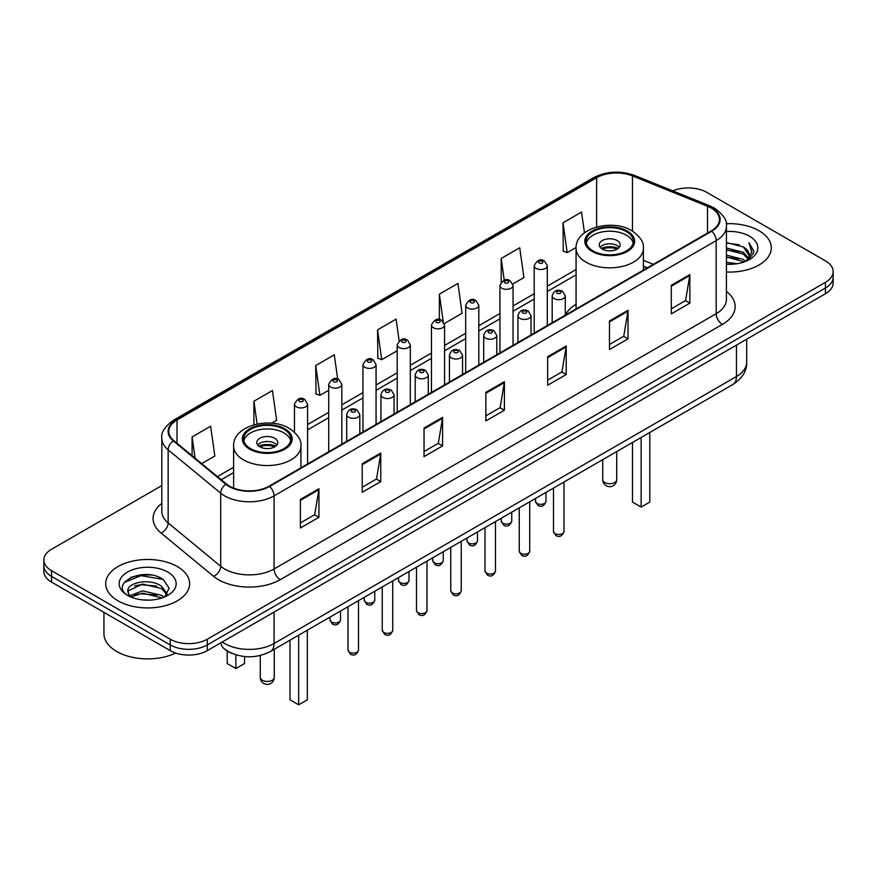 <?xml version="1.0" encoding="UTF-8"?>
<svg xmlns="http://www.w3.org/2000/svg" width="877" height="877" viewBox="0 0 877 877"><rect width="100%" height="100%" fill="white"/><g stroke="black" fill="none" stroke-linecap="round" stroke-linejoin="round"><path stroke-width="1.32" d="M576.068 304.253A46.338 26.748 0 0 0 565.292 315.073M647.182 267.891L643.389 266.356M232.482 653.573A26.222 15.139 180 0 1 225.093 649.484L223.898 648.487A17.485 11.697 129.5 0 1 220.851 642.797M151.151 575.038A34.97 20.193 0 0 0 130.684 577.472M161.828 485.584L51.535 549.265A26.222 15.139 0 0 0 43.85 559.964L43.85 571.387A26.222 15.139 0 0 0 51.535 582.098L170.215 650.624A26.222 15.139 0 0 0 207.312 650.624L825.465 293.729A26.222 15.139 0 0 0 833.15 283.019L833.15 277.307A26.222 15.139 0 0 1 825.465 288.018A26.222 15.139 0 0 0 833.15 277.307L833.15 271.596A26.222 15.139 0 0 0 825.465 260.897L706.785 192.37A26.222 15.139 0 0 0 672.736 190.868M43.85 559.964A26.222 15.139 0 0 0 51.535 570.675L170.215 639.201A26.222 15.139 0 0 0 207.312 639.201L207.312 644.913L825.465 288.018L207.312 644.913A26.222 15.139 0 0 1 170.215 644.913A26.222 15.139 0 0 0 207.312 644.913L207.312 650.624M51.535 570.675L51.535 576.386L170.215 644.913L51.535 576.386A26.222 15.139 0 0 1 43.85 565.676A26.222 15.139 0 0 0 51.535 576.386L51.535 582.098M759.022 230.739A41.964 24.227 0 0 0 726.222 223.712A41.964 24.227 0 0 1 759.022 230.739A41.964 24.227 0 0 1 771.311 247.873A41.964 24.227 0 0 0 759.022 230.739M177.329 566.575A41.964 24.227 0 0 0 131.594 561.324A41.964 24.227 0 0 0 105.689 583.698A41.964 24.227 0 0 0 117.978 600.833A41.964 24.227 0 0 0 163.714 606.084A41.964 24.227 0 0 0 189.618 583.698A41.964 24.227 0 0 0 177.329 566.575A41.964 24.227 0 0 0 131.594 561.324A41.964 24.227 0 0 0 105.689 583.698A41.964 24.227 0 0 0 117.978 600.833A41.964 24.227 0 0 0 163.714 606.084A41.964 24.227 0 0 0 189.618 583.698A41.964 24.227 0 0 0 177.329 566.575M711.236 208.068A27.976 16.148 180 0 1 719.425 219.491A27.976 16.148 180 0 1 711.236 230.914L269.129 486.165A27.976 16.148 180 0 1 226.43 484.005L173.887 440.682A27.976 16.148 180 0 1 168.822 431.418A27.976 16.148 180 0 1 177.011 419.995L596.623 177.735A27.976 16.148 180 0 1 632.46 175.926L707.498 206.259A27.976 16.148 180 0 1 711.236 208.068M711.729 207.783A28.678 16.553 0 0 0 707.903 205.931L632.854 175.597A28.678 16.553 0 0 0 596.13 177.45L176.518 419.71A28.678 16.553 0 0 0 173.306 440.912L225.849 484.236A28.678 16.553 0 0 0 269.623 486.45L711.729 231.199A28.678 16.553 0 0 0 711.729 207.783M300.405 499.441L300.405 527.998L318.943 517.287L318.943 488.73L300.405 499.441M300.405 522.922L314.69 514.678L318.877 489.684A6.994 4.034 -120 0 0 318.943 488.73M314.558 514.755L318.943 517.287M362.223 463.747L362.223 492.304L380.761 481.594L380.761 453.047L362.223 463.747M362.223 487.239L376.507 478.995L380.684 453.99A6.994 4.034 -120 0 0 380.761 453.047M376.376 479.061L380.761 481.594M424.04 428.064L424.04 456.61L442.578 445.911L442.578 417.353L424.04 428.064M424.04 451.545L438.314 443.302L442.501 418.307A6.994 4.034 -120 0 0 442.578 417.353M438.193 443.378L442.578 445.911M671.3 285.31L671.3 313.856L689.848 303.146L689.848 274.6L671.3 285.31M671.3 308.792L685.584 300.548L689.771 275.542A6.994 4.034 -120 0 0 689.848 274.6M685.452 300.614L689.848 303.146M609.482 320.993L609.482 349.55L628.031 338.84L628.031 310.294L609.482 320.993M609.482 344.486L623.766 336.231L627.954 311.236A6.994 4.034 -120 0 0 628.031 310.294M623.646 336.308L628.031 338.84M547.665 356.687L547.665 385.233L566.213 374.534L566.213 345.976L547.665 356.687M547.665 380.169L561.949 371.925L566.136 346.93A6.994 4.034 -120 0 0 566.213 345.976M561.828 372.001L566.213 374.534M485.847 392.37L485.847 420.927L504.396 410.217L504.396 381.67L485.847 392.37M485.847 415.862L500.131 407.608L504.319 382.613A6.994 4.034 -120 0 0 504.396 381.67M500.011 407.684L504.396 410.217M726.419 272.034A41.964 24.227 0 0 0 771.311 247.873A41.964 24.227 0 0 1 726.419 272.034M207.312 639.201L825.465 282.306A26.222 15.139 0 0 0 833.15 271.596M271.738 423.185L276.65 420.346L272.462 390.517L253.913 401.227L253.913 424.797M201.699 463.615L214.832 456.04L210.644 426.211L192.096 436.91L192.096 455.7M444.332 323.536L462.091 313.286L457.915 283.446L439.366 294.157L439.366 319.546M512.826 283.995L523.909 277.592L519.721 247.763L501.184 258.463L501.184 282.164M584.455 232.854L581.539 212.07L563.001 222.78L563.297 251.162M337.689 379.116L334.28 354.823L315.731 365.534L316.027 393.916M399.134 340.78L396.097 319.14L377.548 329.851L377.844 358.222M377.548 329.851L381.736 359.68L397.204 350.745M381.736 359.68L377.548 358.112M439.366 294.157L443.214 321.574M501.184 258.463L504.231 280.212M563.001 222.78L567.189 252.609L576.101 247.467M567.189 252.609L563.001 251.041M315.731 365.534L319.919 395.363L328.711 390.287M319.919 395.363L315.731 393.806M253.913 401.227L257.114 424.019M192.096 436.91L195.078 458.167M726.419 262.278L737.075 263.703M726.419 264.065L731.352 264.284M726.419 255.141L743.323 259.428L745.735 261.335M726.419 256.928L744.277 261.883M726.419 248.005L743.323 252.291L748.421 257.981M726.419 249.792L743.323 254.078L747.971 258.825M745.845 261.291A19.765 11.412 0 0 0 749.111 255.01A19.765 11.412 0 0 0 743.323 246.941L749.09 255.437M726.419 264.24A28.502 16.455 0 0 0 749.495 259.504A28.502 16.455 0 0 0 749.495 236.231A28.502 16.455 0 0 0 726.419 231.495M743.323 246.941L726.419 242.567M747.774 260.425L753.65 252.905L753.836 251.14L748.936 242.655L751.797 252.148L746.152 261.16M748.936 242.655L753.825 251.48M726.419 243.05L739.114 244.749M726.419 250.186L738.522 251.71M726.419 257.323L738.522 258.847M626.419 231.627A23.602 13.626 0 0 0 600.701 228.678A23.602 13.626 0 0 0 586.132 241.263A23.602 13.626 0 0 0 593.038 250.899A23.602 13.626 0 0 0 618.767 253.859A23.602 13.626 0 0 0 633.337 241.263A23.602 13.626 0 0 0 626.419 231.627M633.128 243.05A23.602 13.626 0 0 0 626.419 235.2A23.602 13.626 0 0 0 602.148 231.934A23.602 13.626 0 0 0 586.329 243.05M632.481 442.468L632.481 502.082L641.131 507.081L649.791 502.082L649.791 432.482M641.131 507.081L641.131 437.47M617.145 240.55A10.491 6.051 0 0 0 605.711 239.235A10.491 6.051 0 0 0 599.243 244.836A10.491 6.051 0 0 0 602.313 249.112A10.491 6.051 0 0 0 613.747 250.427A10.491 6.051 0 0 0 620.225 244.836A10.491 6.051 0 0 0 617.145 240.55M619.283 247.336A10.491 6.051 0 0 0 617.145 245.549A10.491 6.051 0 0 0 600.175 247.336M601.26 248.399A13.988 8.079 180 0 1 617.594 248.147L617.594 248.849M602.4 249.167A12.234 7.071 180 0 1 616.334 248.871L617.594 248.147M616.125 249.638L616.334 248.871M103.946 612.354L103.946 633.665A43.707 25.236 0 0 0 116.751 651.512A43.707 25.236 0 0 0 175.674 653.036M142.885 599.923L149.539 600.12M129.807 595.746L142.545 590.89L161.631 595.351L163.944 597.204M130.98 596.963L142.545 593.159L162.048 597.906M130.015 596.634L127.965 591.843A19.765 11.412 0 0 0 131.155 597.127M167.31 594.135L161.631 586.285C149.77 577.439 125.356 582.898 127.965 591.843L127.889 590.966M128.02 592.118L128.568 590.649L142.545 584.093L161.631 588.555L166.86 594.716M164.613 596.93L169.086 588.16L163.429 579.653C143.433 565.27 107.893 584.214 128.415 595.834L129.434 596.459M167.814 572.067A28.502 16.455 0 0 0 127.505 572.067A28.502 16.455 0 0 0 127.505 595.34A28.502 16.455 0 0 0 167.814 595.34A28.502 16.455 0 0 0 167.814 572.067M124.249 582.514L140.989 575.641L163.045 579.39M134.707 585.847L140.989 584.707L156.731 586.055M134.707 594.913L140.989 593.773L156.731 595.121M283.962 429.346A23.602 13.626 0 0 0 258.233 426.397A23.602 13.626 0 0 0 243.663 438.982A23.602 13.626 0 0 0 250.581 448.618A23.602 13.626 0 0 0 276.299 451.567A23.602 13.626 0 0 0 290.868 438.982A23.602 13.626 0 0 0 283.962 429.346M290.671 440.769A23.602 13.626 0 0 0 283.962 432.92A23.602 13.626 0 0 0 259.691 429.642A23.602 13.626 0 0 0 243.872 440.769M290.013 640.188L290.013 699.802L298.673 704.801L307.323 699.802L307.323 630.201M298.673 704.801L298.673 635.189M227.209 651.019L227.209 663.538L235.869 668.537L244.519 663.538L244.519 656.544M235.869 668.537L235.869 654.79M274.687 438.27A10.491 6.051 0 0 0 263.253 436.954A10.491 6.051 0 0 0 256.775 442.556A10.491 6.051 0 0 0 259.855 446.832A10.491 6.051 0 0 0 271.289 448.147A10.491 6.051 0 0 0 277.757 442.556A10.491 6.051 0 0 0 274.687 438.27M276.825 445.045A10.491 6.051 0 0 0 274.687 443.269A10.491 6.051 0 0 0 257.717 445.045M258.792 446.119A13.988 8.079 180 0 1 275.126 445.867L275.126 446.557M259.943 446.886A12.234 7.071 180 0 1 273.865 446.59L275.126 445.867M273.657 447.358L273.865 446.59M222.265 641.986A34.97 20.193 0 0 0 224.622 643.488A34.97 20.193 0 0 0 274.073 643.488L736.45 376.529A34.97 20.193 0 0 0 746.7 362.256C746.952 370.927 742.326 378.36 732.832 384.532L270.445 651.49A17.485 10.096 60 0 0 274.073 643.488L274.073 612.08M736.45 345.121L736.45 376.529A17.485 10.096 60 0 1 732.832 384.532M825.465 293.729L825.465 282.306M170.215 650.624L170.215 639.201M726.419 291.438A43.707 25.236 180 0 1 722.363 324.424L280.256 579.675A8.737 5.043 60 0 1 274.073 568.965L716.18 313.714A34.97 20.193 0 0 0 726.419 299.441L726.419 226.343A34.97 20.193 180 0 1 716.18 240.627A8.737 5.043 -120 0 0 711.729 231.199M280.256 579.675A43.707 25.236 180 0 1 218.439 579.675A43.707 25.236 180 0 1 213.539 576.299L160.995 532.975A43.707 25.236 180 0 1 161.828 503.354M224.622 568.965A34.97 20.193 0 0 0 274.073 568.965L274.073 495.867A34.97 20.193 180 0 1 220.697 493.17L168.154 449.846A34.97 20.193 180 0 1 161.828 438.27L161.828 511.357A34.97 20.193 0 0 0 168.154 522.944L220.697 566.268A34.97 20.193 0 0 0 224.622 568.965M726.419 226.343C727.581 220.883 723.569 214.788 714.371 208.068L709.767 205.843A8.737 4.089 112 0 0 707.903 205.931M709.767 205.843L634.729 175.499C620.247 170.379 606.5 171.125 593.488 177.735A8.737 5.043 60 0 1 596.13 177.45M176.518 419.71A8.737 5.043 -120 0 0 173.876 419.995C164.81 426.518 160.787 432.613 161.828 438.27M173.306 440.912A8.737 5.843 129.5 0 0 168.154 449.846L168.154 522.944A8.737 5.843 -50.5 0 1 160.995 532.975M634.729 175.499A8.737 4.089 112 0 0 632.854 175.597M225.849 484.236A8.737 5.843 129.5 0 0 220.697 493.17L220.697 566.268A8.737 5.843 -50.5 0 1 213.539 576.299M269.623 486.45A8.737 5.043 60 0 1 274.073 495.867L716.18 240.627L716.18 313.714A8.737 5.043 60 0 0 722.363 324.424M177.011 419.995L177.011 443.269M707.498 206.259L707.498 233.074M632.46 175.926L632.46 231.1M653.365 264.328L643.389 260.294M596.623 177.735L596.623 227.011M576.068 269.546L547.303 286.165M534.192 293.729L513.056 305.93M499.945 313.506L478.809 325.707M465.698 333.271L444.562 345.472M431.451 353.047L410.315 365.249M397.204 372.813L376.069 385.014M362.957 392.589L341.822 404.79M328.711 412.365L307.575 424.567M233.611 467.266L217.441 476.606M485.847 393.28L504.319 382.613M547.665 357.586L566.136 346.93M609.482 321.903L627.954 311.236M671.3 286.209L689.771 275.542M424.04 428.963L442.501 418.307M362.223 464.657L380.684 453.99M300.405 500.35L318.877 489.684M592.118 251.436A24.918 14.383 0 0 0 627.351 251.436A24.918 14.383 0 0 0 627.351 231.09A24.918 14.383 0 0 0 592.118 231.09A24.918 14.383 0 0 0 592.118 251.436M643.389 270.083L643.389 248.399A33.655 19.437 180 0 1 622.615 266.356A33.655 19.437 180 0 1 585.935 262.146A33.655 19.437 180 0 1 576.068 248.399L576.068 308.945M604.79 482.525A6.994 4.034 180 0 1 602.74 479.675A6.994 6.994 0 0 0 613.231 485.726A6.994 6.994 0 0 0 616.728 479.675A6.994 4.034 180 0 1 614.678 482.525A6.994 4.034 180 0 1 604.79 482.525M249.649 449.156A24.918 14.383 0 0 0 284.882 449.156A24.918 14.383 0 0 0 284.882 428.809A24.918 14.383 0 0 0 249.649 428.809A24.918 14.383 0 0 0 249.649 449.156M300.932 467.803L300.932 446.119A33.655 19.437 180 0 1 280.147 464.076A33.655 19.437 180 0 1 243.466 459.866A33.655 19.437 180 0 1 233.611 446.119L233.611 488.094M262.322 680.245A6.994 4.034 180 0 1 260.272 677.395A6.994 6.994 0 0 0 270.763 683.446A6.994 6.994 0 0 0 274.26 677.395A6.994 4.034 180 0 1 272.21 680.245A6.994 4.034 180 0 1 262.322 680.245M563.977 531.462C562.256 536.176 559.57 537.557 555.93 535.595L553.486 531.462A5.24 3.026 0 0 0 555.02 533.6A5.24 3.026 0 0 0 560.743 534.257A5.24 3.026 0 0 0 563.977 531.462L563.977 482.021M554.1 298.586A6.556 3.782 180 0 1 552.17 295.9C553.847 290.528 557.279 288.971 562.464 291.23L565.292 295.9A6.556 3.782 180 0 1 561.236 299.397A6.556 3.782 180 0 1 554.1 298.586M560.282 291.438A2.182 1.261 0 0 0 557.191 291.438A2.182 1.261 0 0 0 557.191 293.225A2.182 1.261 0 0 0 560.282 293.225A2.182 1.261 0 0 0 560.282 291.438M529.73 551.227C528.009 555.941 525.323 557.323 521.683 555.371L519.239 551.227A5.24 3.026 0 0 0 520.774 553.365A5.24 3.026 0 0 0 526.496 554.023A5.24 3.026 0 0 0 529.73 551.227L529.73 501.787M519.853 318.351A6.556 3.782 180 0 1 517.934 315.676C519.601 310.294 523.032 308.737 528.217 310.995L531.045 315.676A6.556 3.782 180 0 1 527 319.173A6.556 3.782 180 0 1 519.853 318.351M526.036 311.214A2.182 1.261 0 0 0 522.944 311.214A2.182 1.261 0 0 0 522.944 313.001A2.182 1.261 0 0 0 526.036 313.001A2.182 1.261 0 0 0 526.036 311.214M495.483 571.004C493.762 575.718 491.076 577.099 487.437 575.148L484.992 571.004A5.24 3.026 0 0 0 486.527 573.141A5.24 3.026 0 0 0 492.249 573.799A5.24 3.026 0 0 0 495.483 571.004L495.483 521.563M485.606 338.127A6.556 3.782 180 0 1 483.687 335.452C485.354 330.07 488.785 328.513 493.97 330.772L496.799 335.452A6.556 3.782 180 0 1 492.753 338.95A6.556 3.782 180 0 1 485.606 338.127M491.789 330.991A2.182 1.261 0 0 0 488.697 330.991A2.182 1.261 0 0 0 488.697 332.767A2.182 1.261 0 0 0 491.789 332.767A2.182 1.261 0 0 0 491.789 330.991M461.236 590.769C459.515 595.494 456.829 596.875 453.19 594.913L450.745 590.769A5.24 3.026 0 0 0 452.28 592.918A5.24 3.026 0 0 0 458.002 593.565A5.24 3.026 0 0 0 461.236 590.769L461.236 541.339M451.359 357.893A6.556 3.782 180 0 1 449.441 355.218C451.118 349.835 454.538 348.279 459.723 350.537L462.552 355.218A6.556 3.782 180 0 1 458.507 358.715A6.556 3.782 180 0 1 451.359 357.893M457.542 350.756A2.182 1.261 0 0 0 454.45 350.756A2.182 1.261 0 0 0 454.45 352.543A2.182 1.261 0 0 0 457.542 352.543A2.182 1.261 0 0 0 457.542 350.756M426.989 610.545C425.268 615.259 422.582 616.641 418.943 614.689L416.498 610.545A5.24 3.026 0 0 0 418.044 612.683A5.24 3.026 0 0 0 423.755 613.341A5.24 3.026 0 0 0 426.989 610.545L426.989 561.105M417.112 377.669A6.556 3.782 180 0 1 415.194 374.994C416.871 369.612 420.291 368.055 425.477 370.313L428.305 374.994A6.556 3.782 180 0 1 424.26 378.491A6.556 3.782 180 0 1 417.112 377.669M423.295 370.532A2.182 1.261 0 0 0 420.204 370.532A2.182 1.261 0 0 0 420.204 372.319A2.182 1.261 0 0 0 423.295 372.319A2.182 1.261 0 0 0 423.295 370.532M392.743 630.311C391.021 635.036 388.336 636.417 384.696 634.455L382.251 630.311A5.24 3.026 0 0 0 383.797 632.46A5.24 3.026 0 0 0 389.509 633.117A5.24 3.026 0 0 0 392.743 630.311L392.743 580.881M382.865 397.445A6.556 3.782 180 0 1 380.947 394.76C382.624 389.388 386.055 387.82 391.23 390.09L394.058 394.76A6.556 3.782 180 0 1 390.013 398.257A6.556 3.782 180 0 1 382.865 397.445M389.048 390.298A2.182 1.261 0 0 0 385.957 390.298A2.182 1.261 0 0 0 385.957 392.085A2.182 1.261 0 0 0 389.048 392.085A2.182 1.261 0 0 0 389.048 390.298M358.496 650.087C356.775 654.801 354.089 656.182 350.449 654.231L348.016 650.087A5.24 3.026 0 0 0 349.55 652.225A5.24 3.026 0 0 0 355.262 652.883A5.24 3.026 0 0 0 358.496 650.087L358.496 600.646M348.618 417.211A6.556 3.782 180 0 1 346.7 414.536C348.377 409.153 351.809 407.597 356.983 409.855L359.811 414.536A6.556 3.782 180 0 1 355.766 418.033A6.556 3.782 180 0 1 348.618 417.211M354.801 410.074A2.182 1.261 0 0 0 351.71 410.074A2.182 1.261 0 0 0 351.71 411.861A2.182 1.261 0 0 0 354.801 411.861A2.182 1.261 0 0 0 354.801 410.074M537.031 503.442A5.24 3.026 0 0 0 542.753 504.1A5.24 3.026 0 0 0 545.987 501.304C544.266 506.018 541.58 507.399 537.941 505.437L535.496 501.304A5.24 3.026 0 0 0 537.031 503.442M547.303 325.564L547.303 265.742A6.556 3.782 180 0 1 543.258 269.25A6.556 3.782 180 0 1 536.11 268.428A6.556 3.782 180 0 1 534.192 265.742L534.192 333.128M539.202 263.067A2.182 1.261 0 0 0 542.293 263.067A2.182 1.261 0 0 0 542.293 261.291A2.182 1.261 0 0 0 539.202 261.291A2.182 1.261 0 0 0 539.202 263.067M502.784 523.207A5.24 3.026 0 0 0 508.507 523.865A5.24 3.026 0 0 0 511.74 521.07C510.019 525.783 507.334 527.165 503.694 525.213L501.249 521.07A5.24 3.026 0 0 0 502.784 523.207M513.056 345.33L513.056 285.518A6.556 3.782 180 0 1 509.011 289.015A6.556 3.782 180 0 1 501.863 288.193A6.556 3.782 180 0 1 499.945 285.518L499.945 352.905M504.955 282.843A2.182 1.261 0 0 0 508.046 282.843A2.182 1.261 0 0 0 508.046 281.057A2.182 1.261 0 0 0 504.955 281.057A2.182 1.261 0 0 0 504.955 282.843M468.537 542.984A5.24 3.026 0 0 0 474.26 543.641A5.24 3.026 0 0 0 477.494 540.846C475.772 545.56 473.087 546.941 469.447 544.99L467.002 540.846A5.24 3.026 0 0 0 468.537 542.984M478.809 365.106L478.809 305.295A6.556 3.782 180 0 1 474.764 308.792A6.556 3.782 180 0 1 467.616 307.97A6.556 3.782 180 0 1 465.698 305.295L465.698 372.67M470.708 302.609A2.182 1.261 0 0 0 473.799 302.609A2.182 1.261 0 0 0 473.799 300.833A2.182 1.261 0 0 0 470.708 300.833A2.182 1.261 0 0 0 470.708 302.609M434.301 562.76A5.24 3.026 0 0 0 440.013 563.418A5.24 3.026 0 0 0 443.247 560.611C441.526 565.336 438.84 566.717 435.2 564.755L432.756 560.611A5.24 3.026 0 0 0 434.301 562.76M444.562 384.871L444.562 325.06A6.556 3.782 180 0 1 440.517 328.557A6.556 3.782 180 0 1 433.37 327.735A6.556 3.782 180 0 1 431.451 325.06L431.451 392.447M436.461 322.385A2.182 1.261 0 0 0 439.552 322.385A2.182 1.261 0 0 0 439.552 320.598A2.182 1.261 0 0 0 436.461 320.598A2.182 1.261 0 0 0 436.461 322.385M400.055 582.525A5.24 3.026 0 0 0 405.766 583.183A5.24 3.026 0 0 0 409 580.388C407.279 585.102 404.593 586.483 400.953 584.531L398.509 580.388A5.24 3.026 0 0 0 400.055 582.525M410.315 404.648L410.315 344.836A6.556 3.782 180 0 1 406.27 348.333A6.556 3.782 180 0 1 399.123 347.511A6.556 3.782 180 0 1 397.204 344.836L397.204 412.223M402.214 342.162A2.182 1.261 0 0 0 405.306 342.162A2.182 1.261 0 0 0 405.306 340.375A2.182 1.261 0 0 0 402.214 340.375A2.182 1.261 0 0 0 402.214 342.162M365.808 602.302A5.24 3.026 0 0 0 371.519 602.959A5.24 3.026 0 0 0 374.764 600.153C373.032 604.878 370.346 606.259 366.707 604.297L364.273 600.153A5.24 3.026 0 0 0 365.808 602.302M376.069 424.424L376.069 364.602A6.556 3.782 180 0 1 372.023 368.099A6.556 3.782 180 0 1 364.876 367.288A6.556 3.782 180 0 1 362.957 364.602L362.957 431.988M367.967 361.927A2.182 1.261 0 0 0 371.059 361.927A2.182 1.261 0 0 0 371.059 360.14A2.182 1.261 0 0 0 367.967 360.14A2.182 1.261 0 0 0 367.967 361.927M331.561 622.067A5.24 3.026 0 0 0 337.272 622.725A5.24 3.026 0 0 0 340.517 619.929C338.785 624.643 336.099 626.025 332.46 624.073L330.026 619.929A5.24 3.026 0 0 0 331.561 622.067M341.822 444.19L341.822 384.378A6.556 3.782 180 0 1 337.777 387.875A6.556 3.782 180 0 1 330.629 387.053A6.556 3.782 180 0 1 328.711 384.378L328.711 451.765M333.72 381.703A2.182 1.261 0 0 0 336.812 381.703A2.182 1.261 0 0 0 336.812 379.916A2.182 1.261 0 0 0 333.72 379.916A2.182 1.261 0 0 0 333.72 381.703M307.575 463.966L307.575 404.154A6.556 3.782 180 0 1 303.53 407.652A6.556 3.782 180 0 1 296.382 406.829A6.556 3.782 180 0 1 294.464 404.154L294.464 432.197M299.474 401.469A2.182 1.261 0 0 0 302.565 401.469A2.182 1.261 0 0 0 302.565 399.693A2.182 1.261 0 0 0 299.474 399.693A2.182 1.261 0 0 0 299.474 401.469M270.445 651.49C256.38 658.561 242.304 658.561 228.239 651.49L223.898 648.487M746.7 362.256L746.7 339.213M593.488 177.735L173.876 419.995M576.068 274.874L547.303 291.482M534.192 299.057L513.056 311.258M499.945 318.822L478.809 331.024M465.698 338.599L444.562 350.8M431.451 358.364L410.315 370.565M397.204 378.14L376.069 390.342M362.957 397.917L341.822 410.118M328.711 417.682L307.575 429.883M233.611 472.593L221.245 479.73M647.369 267.781L643.389 266.17M643.389 248.399C644.124 242.48 640.232 236.56 631.714 230.662C611.872 218.384 574.906 228.228 576.068 248.399M616.728 451.567L616.728 479.675M602.74 459.647L602.74 479.675M300.932 446.119C301.666 440.199 297.774 434.279 289.257 428.382C269.414 416.104 232.449 425.948 233.611 446.119M274.26 649.287L274.26 677.395M260.272 655.492L260.272 677.395M553.486 531.462L553.486 488.072M552.17 322.747L552.17 295.9M565.292 315.172L565.292 295.9M519.239 551.227L519.239 507.849M517.934 342.512L517.934 315.676M531.045 334.948L531.045 315.676M484.992 571.004L484.992 527.625M483.687 362.289L483.687 335.452M496.799 354.714L496.799 335.452M450.745 590.769L450.745 547.391M449.441 382.065L449.441 355.218M462.552 374.49L462.552 355.218M416.498 610.545L416.498 567.167M415.194 401.83L415.194 374.994M428.305 394.266L428.305 374.994M382.251 630.311L382.251 586.932M380.947 421.607L380.947 394.76M394.058 414.032L394.058 394.76M348.016 650.087L348.016 606.709M346.7 441.372L346.7 414.536M359.811 433.808L359.811 414.536M545.987 501.304L545.987 492.403M547.303 265.742L544.474 261.072C540.67 258.32 537.239 259.888 534.192 265.742M535.496 501.304L535.496 498.465M511.74 521.07L511.74 512.179M513.056 285.518L510.228 280.837C506.424 278.097 502.992 279.653 499.945 285.518M501.249 521.07L501.249 518.23M477.494 540.846L477.494 531.944M478.809 305.295L475.981 300.614C472.177 297.862 468.746 299.43 465.698 305.295M467.002 540.846L467.002 538.007M443.247 560.611L443.247 551.721M444.562 325.06L441.734 320.39C437.93 317.638 434.499 319.195 431.451 325.06M432.756 560.611L432.756 557.772M409 580.388L409 571.497M410.315 344.836L407.487 340.155C403.683 337.415 400.263 338.971 397.204 344.836M398.509 580.388L398.509 577.548M374.764 600.153L374.764 591.262M376.069 364.602L373.24 359.932C369.436 357.18 366.016 358.737 362.957 364.602M364.273 600.153L364.273 597.325M340.517 619.929L340.517 611.039M341.822 384.378L338.993 379.697C335.189 376.957 331.769 378.513 328.711 384.378M330.026 619.929L330.026 617.09M307.575 404.154L304.747 399.473C300.954 396.722 297.522 398.29 294.464 404.154"/></g></svg>
